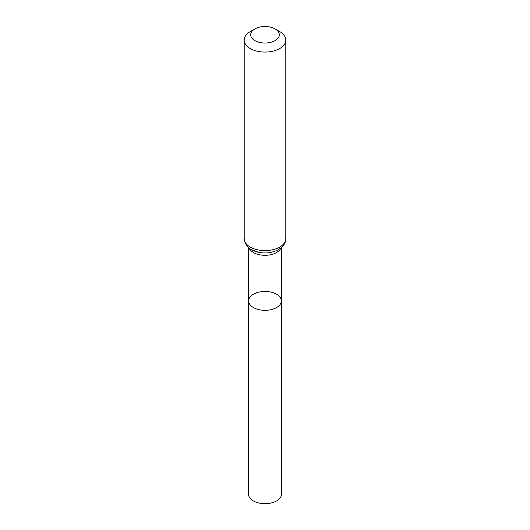 <?xml version="1.0" encoding="UTF-8"?>
<svg xmlns="http://www.w3.org/2000/svg" width="530" height="530" viewBox="0 0 530 530"><rect width="100%" height="100%" fill="white"/><g stroke="black" fill="none" stroke-linecap="round" stroke-linejoin="round"><path stroke-width="0.79" d="M281.357 300.881A16.357 9.441 180 0 1 265 310.328A16.357 9.441 180 0 1 248.643 300.881A16.357 9.441 0 0 0 253.433 307.566A16.357 9.441 0 0 0 271.261 309.613A16.357 9.441 0 0 0 281.357 300.881A16.357 9.441 0 0 0 265 291.44A16.357 9.441 0 0 0 248.643 300.881L248.497 494.152A16.503 9.527 0 0 0 253.327 500.89A16.503 9.527 0 0 0 271.32 502.957A16.503 9.527 0 0 0 281.503 494.152L281.317 247.689M279.707 31.568L275.123 28.925A14.317 8.268 180 0 1 275.123 40.611A14.317 8.268 180 0 1 254.877 40.611A14.317 8.268 180 0 1 254.877 28.925A14.317 8.268 180 0 1 275.123 28.925L279.707 31.568A20.802 12.011 180 0 1 285.802 40.061A20.802 12.011 180 0 1 265 52.072A20.802 12.011 180 0 1 244.198 40.061A20.802 12.011 180 0 1 250.292 31.568L254.877 28.925M249.126 248.06A16.317 9.421 0 0 0 253.466 252.545A16.317 9.421 0 0 0 269.445 254.95A16.317 9.421 0 0 0 280.873 248.06M251.856 249.815A18.59 10.732 0 0 0 258.759 252.333A18.53 10.699 0 0 0 258.772 252.34A18.53 10.699 0 0 0 271.227 252.34A18.53 10.699 0 0 0 271.234 252.333L271.241 252.333A18.59 10.732 0 0 1 258.759 252.333L251.439 249.637C247.662 248.119 245.251 244.443 244.198 238.606A20.802 12.011 0 0 0 250.292 247.093A20.802 12.011 0 0 0 272.963 249.696A20.802 12.011 0 0 0 285.802 238.606C285.756 241.422 284.769 243.952 282.828 246.185L281.218 247.775L276.395 250.723L271.241 252.333M248.683 247.689L248.643 300.881M244.198 40.061L244.198 238.606M285.802 40.061L285.802 238.606"/></g></svg>
